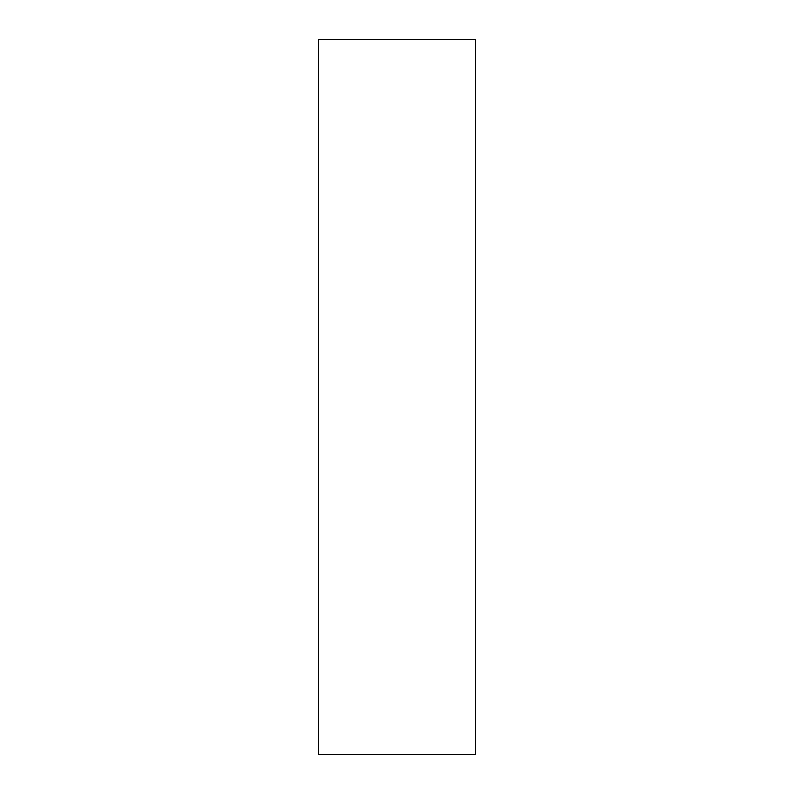 <?xml version="1.0" encoding="UTF-8"?>
<svg xmlns="http://www.w3.org/2000/svg" width="794" height="794" viewBox="0 0 794 794"><rect width="100%" height="100%" fill="white"/><g stroke="black" fill="none" stroke-linecap="round" stroke-linejoin="round"><path stroke-width="1.19" d="M475.606 397L475.606 754.3L318.394 754.3L318.394 39.7L475.606 39.7L475.606 397"/></g></svg>

